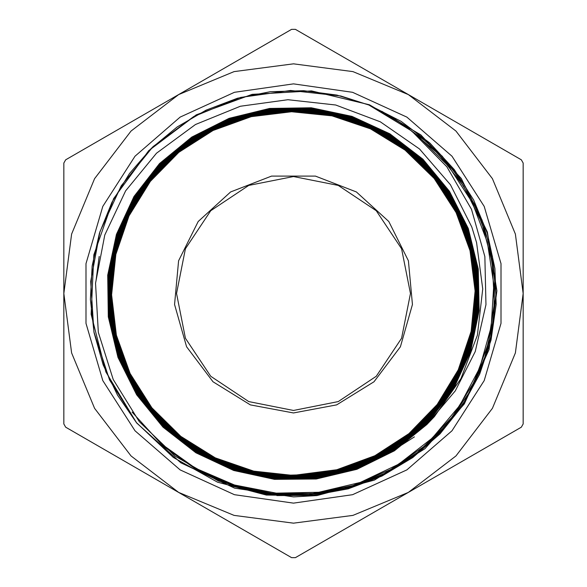 <?xml version="1.0" encoding="UTF-8"?>
<svg xmlns="http://www.w3.org/2000/svg" width="587" height="587" viewBox="0 0 587 587"><rect width="100%" height="100%" fill="white"/><g stroke="black" fill="none" stroke-linecap="round" stroke-linejoin="round"><path stroke-width="0.88" d="M476.556 242.578L471.765 226.993L450.471 184.736L419.478 148.973L380.332 121.773L335.691 104.978L287.901 99.687L240.34 106.254L195.508 124.51L156.502 153.178L125.581 190.848L104.787 234.998L95.498 283.25L98.286 332.293L113.232 379.496L139.251 421.576L175.124 456.172L218.393 480.966L266.725 494.371L316.98 495.538L374.462 480.085L425.01 448.659L464.295 403.944L488.956 349.771L496.873 290.785L487.379 232.026L461.287 178.529L420.82 134.885L369.45 104.816L311.572 90.912L252.153 94.353L196.278 114.847L148.724 150.639L113.562 198.67L93.817 254.817L91.168 314.28L105.851 371.96L136.595 422.926L180.781 462.805L234.617 488.186L293.5 496.896L316.98 495.538L266.373 495.032L217.476 482.118L173.275 457.456L136.529 422.721L109.542 379.936L93.883 331.868L90.655 281.43L99.9 231.704L121.179 185.874L153.097 146.64L193.754 116.556L240.487 97.413L290.528 90.457L340.746 95.997L368.885 104.97L411.795 131.026L446.89 166.767L471.493 209.317L484.847 256.57L485.977 304.66L475.235 351.562L455.314 390.876L426.815 424.562L434.417 416.616L460.934 378.593L477.385 335.272L482.705 288.914L476.549 242.585M293.5 503.162L234.433 494.665L180.15 469.879L135.047 430.799L102.784 380.596L85.973 323.334L85.973 263.666L102.784 206.404L135.047 156.201L180.15 117.121L234.433 92.335L293.5 83.838L352.567 92.335L406.85 117.121L451.953 156.201L484.216 206.404L501.027 263.666L501.027 323.334L484.216 380.596L451.953 430.799L406.85 469.879L352.567 494.665L293.5 503.162M136.58 422.779L117.51 395.227L103.202 364.923L94.045 332.704L90.361 299.407L92.166 265.948L99.416 233.252L111.985 202.207L129.463 173.635L151.373 148.313L177.171 126.975L206.125 110.143L237.427 98.264L270.262 91.748L303.721 90.691L336.901 95.109L368.885 104.97L401.024 121.289L429.779 143.001L454.199 169.489L473.584 199.859L487.305 233.164L494.87 268.384L496.14 304.382L491.018 340.02L479.638 374.19L462.446 405.837L439.92 433.91L412.764 457.559L381.888 476.072L348.216 488.788L312.82 495.355L276.837 495.611L312.812 495.362L348.201 488.788L381.858 476.086L412.734 457.581L439.883 433.947L462.417 405.888L479.608 374.257L490.996 340.1L496.132 304.47L494.885 268.479L487.335 233.266L473.643 199.969L454.279 169.592L429.882 143.096L401.148 121.37L369.04 105.029M381.807 111.317L414.121 130.96L442.253 156.237L465.168 186.292L482.074 220.11L492.449 256.46L495.832 294.102L492.163 331.721L481.597 368.005L464.42 401.655L441.314 431.562L413.057 456.627L380.611 475.984L345.156 489.015L307.896 495.171L270.13 494.305L233.193 486.469L270.13 494.305L307.896 495.171L345.156 489.015L380.611 475.984L413.057 456.627L441.314 431.562L464.42 401.655L481.597 368.005L492.163 331.721L495.832 294.102L492.449 256.46L482.074 220.11L465.168 186.292L442.253 156.237L414.121 130.96L381.807 111.317M394.78 118.919L426.727 141.9L453.59 170.67L474.399 204.071L488.267 240.883L494.768 279.698L493.616 319.012L484.811 357.358L468.786 393.283L446.061 425.377L417.548 452.467L384.346 473.526L347.658 487.68L308.938 494.511L269.646 493.652L231.249 485.185L195.229 469.475L231.249 485.185L269.646 493.652L308.938 494.511L347.658 487.68L384.346 473.526L417.548 452.467L446.061 425.377L468.786 393.283L484.811 357.358L493.616 319.012L494.768 279.698L488.267 240.883L474.399 204.071L453.59 170.67L426.727 141.9L394.78 118.919M407.275 127.548L438.496 153.977L463.679 186.204L481.854 222.847L492.236 262.389L494.379 303.23L488.274 343.659L474.061 381.983L452.43 416.675L424.232 446.252L390.612 469.505L353.014 485.522L312.952 493.535L272.089 493.337L232.129 484.855L194.708 468.463L161.366 444.873M418.7 136.742L448.974 166.745L472.227 202.434L487.386 242.255L493.85 284.357L491.209 326.864L479.696 367.88L459.775 405.5L432.34 438.078L398.683 464.141L360.249 482.455L318.836 492.302L276.286 493.124L234.507 484.979L195.42 468.184L160.75 443.501L132.068 412.089M96.121 279.992L99.174 256.424M426.815 424.562L394.361 450.853L356.896 469.321L316.276 478.97L274.511 479.374L233.721 470.51L195.919 452.782L162.988 427.145L136.61 394.794L118.024 357.432L108.265 316.863L107.7 275.142L116.446 234.36L134.019 196.52L159.539 163.546L191.773 137.065L229.04 118.383L269.55 108.485L311.227 107.781L352.009 116.402L389.885 133.814L422.904 159.231L449.481 191.333L468.25 228.519L478.288 268.956L479.124 310.596L470.649 351.386L453.377 389.276L428.084 422.354L396.108 449.026L359.002 467.883L318.631 478.075L277.027 479.014L236.245 470.701L198.333 453.56L165.189 428.4L138.437 396.548L119.477 359.515L109.153 319.225L108.089 277.651L116.241 236.869L133.264 198.949L158.285 165.732L190.034 138.914L226.964 119.829L267.18 109.387L308.725 108.191L349.5 116.189L387.442 133.095L420.725 157.962L447.61 189.616L466.826 226.443L477.363 266.593L478.721 308.102L470.847 348.861L454.089 386.84L429.354 420.175L397.803 447.14L361.086 466.474L320.986 477.114L279.515 478.632L238.777 470.877L200.754 454.272L167.383 429.662L140.322 398.228L120.893 361.607L110.129 321.566L108.463 280.138L116.094 239.408L132.545 201.356L157.045 167.941L188.346 140.785L224.88 121.267L264.854 110.363L306.231 108.573L346.968 116.065L385.043 132.361L418.502 156.744L445.753 187.921L465.359 224.373L476.402 264.275L478.31 305.607L470.972 346.345L454.808 384.426L430.55 417.951L399.505 445.284L363.133 464.985L323.312 476.174L282.009 478.185L241.279 471.016L203.183 454.969L169.599 430.858L142.201 399.916L122.382 363.639L111.075 323.892L108.933 282.626L115.947 241.91L131.877 203.799L155.841 170.142L186.681 142.685L222.855 122.742L262.528 111.332L303.758 109.043L344.459 115.918L382.599 131.715L416.308 155.533L443.838 186.277L463.899 222.341L475.404 261.956L477.855 303.141L471.09 343.828L455.446 381.998L431.761 415.743L401.126 443.361L365.165 463.525L325.616 475.147L284.475 477.745L243.803 471.104L205.604 455.622L171.822 432.039L144.109 401.537L123.857 365.672L112.11 326.181L109.373 285.091L115.888 244.427L131.209 206.206L154.682 172.38L185.052 144.578L220.829 124.246L260.246 112.352L301.292 109.505L341.95 115.866L380.185 131.055L414.062 154.403L441.945 184.641L462.365 220.338L474.399 259.674L477.356 300.676L471.156 341.333L456.092 379.569L432.883 413.512L402.763 441.461L367.154 461.991L327.906 474.149L286.933 477.224L246.291 471.185L208.04 456.231L174.038 433.177L146.031 403.159L125.383 367.653L113.122 328.478L109.901 287.542L115.8 246.922L130.63 208.649L153.53 174.596L183.452 146.523L218.848 125.757L257.957 113.401L298.849 110.026L339.447 115.8L377.749 130.483L411.847 153.251L439.993 183.063L460.868 218.349L473.327 257.399L476.857 298.24L471.192 338.824L456.671 377.147L434.013 411.274L404.326 439.516L369.142 460.479L330.158 473.063L289.369 476.725L248.8 471.185L210.454 456.825L176.291 434.277L147.961 404.722L126.917 369.627L114.201 330.723L110.415 289.985L115.815 249.424L130.028 211.063L152.459 176.856L181.882 148.438L216.889 127.32L255.719 114.458L296.406 110.569L336.96 115.808L375.32 129.896L409.587 152.187L438.071 181.486L459.291 216.412L472.278 255.154L476.284 295.804L471.207 336.344L457.229 374.711L435.084 409.036L405.896 437.572L371.072 458.902L332.411 471.999L291.798 476.138L251.28 471.207L212.898 457.354L178.521 435.363L149.927 406.27L128.48 371.556L115.287 332.968L111.002 292.399L115.8 251.911L129.522 213.507L151.373 179.086L180.356 150.419L214.959 128.861L253.481 115.573L293.999 111.134L334.465 115.822L372.899 129.382L407.349 151.116L436.09 179.982L457.743 214.475L471.141 252.931L475.727 293.397L471.156 333.849L457.75 372.297L436.134 406.776L407.4 435.613L373.002 457.339L334.619 470.869L294.212 475.573L253.767 471.134L215.312 457.889L180.796 436.383L151.872 407.782L130.072 373.471L116.402 335.17L111.589 294.813L115.874 254.384L128.993 215.928L150.367 181.354L178.837 152.363L213.059 130.475L251.273 116.674L291.585 111.757L332 115.881L370.463 128.883L405.081 150.111L434.131 178.47L456.128 212.589L470.04 250.722L475.081 290.991L471.112 331.384L458.22 369.854L437.146 404.524L408.897 433.624L374.88 455.732L336.828 469.739L296.596 474.927L321.412 474.032M284.328 475.331L296.589 474.927M357.329 466.562L387.141 454.25L414.451 436.911M408.354 492.427L521.322 427.204L523.2 423.946L523.2 163.054L521.322 159.796L295.378 29.35L291.622 29.35L65.678 159.796L63.8 163.054L63.8 423.946L65.678 427.204L291.622 557.65L295.378 557.65L408.354 492.427L352.948 515.371L293.5 523.2L234.052 515.371L178.646 492.427L131.077 455.923L94.573 408.354L71.629 352.948L63.8 293.5L71.629 234.052L94.573 178.646L131.077 131.077L178.646 94.573L234.052 71.629L293.5 63.8L352.948 71.629L408.354 94.573L455.923 131.077L492.427 178.646L515.371 234.052L523.2 293.5L515.371 352.948L492.427 408.354L455.923 455.923L408.354 492.427M293.5 412.947L336.652 404.876L373.97 381.77L400.422 346.741L412.434 304.521L408.383 260.811L388.821 221.519L356.382 191.949L315.446 176.093L271.554 176.093L230.618 191.949L198.179 221.519L178.617 260.811L174.566 304.521L186.578 346.741L213.03 381.77L250.348 404.876L293.5 412.947M293.5 410.496L338.273 401.589L376.23 376.23L401.589 338.273L410.496 293.5L401.589 248.727L376.23 210.77L338.273 185.411L293.5 176.504L248.727 185.411L210.77 210.77L185.411 248.727L176.504 293.5L185.411 338.273L210.77 376.23L248.727 401.589L293.5 410.496"/></g></svg>
